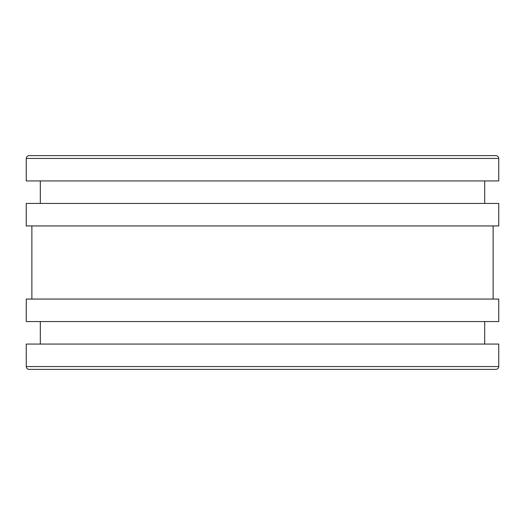 <?xml version="1.0" encoding="UTF-8"?>
<svg xmlns="http://www.w3.org/2000/svg" width="525" height="525" viewBox="0 0 525 525"><rect width="100%" height="100%" fill="white"/><g stroke="black" fill="none" stroke-linecap="round" stroke-linejoin="round"><path stroke-width="0.79" d="M498.75 321.562L26.25 321.562L26.25 299.06L498.75 299.06L498.75 321.562M498.75 225.94L26.25 225.94L26.25 203.438L498.75 203.438L498.75 225.94M29.065 155.623C27.366 155.807 26.427 156.739 26.25 158.438L498.75 158.438L498.75 180.935L26.25 180.935L26.25 158.438C26.427 156.739 27.366 155.807 29.065 155.623L495.935 155.623C497.634 155.807 498.573 156.739 498.75 158.438C498.573 156.739 497.634 155.807 495.935 155.623M484.687 203.438L484.687 180.935M40.313 203.438L40.313 180.935M493.126 299.06L493.126 225.94M31.874 299.06L31.874 225.94M484.687 344.065L484.687 321.562M40.313 344.065L40.313 321.562M498.75 344.065L26.25 344.065L26.25 366.562C26.427 368.261 27.366 369.193 29.065 369.377L495.935 369.377C497.634 369.193 498.573 368.261 498.75 366.562L498.75 344.065M495.935 369.377C497.634 369.193 498.573 368.261 498.75 366.562L26.25 366.562C26.427 368.261 27.366 369.193 29.065 369.377"/></g></svg>
